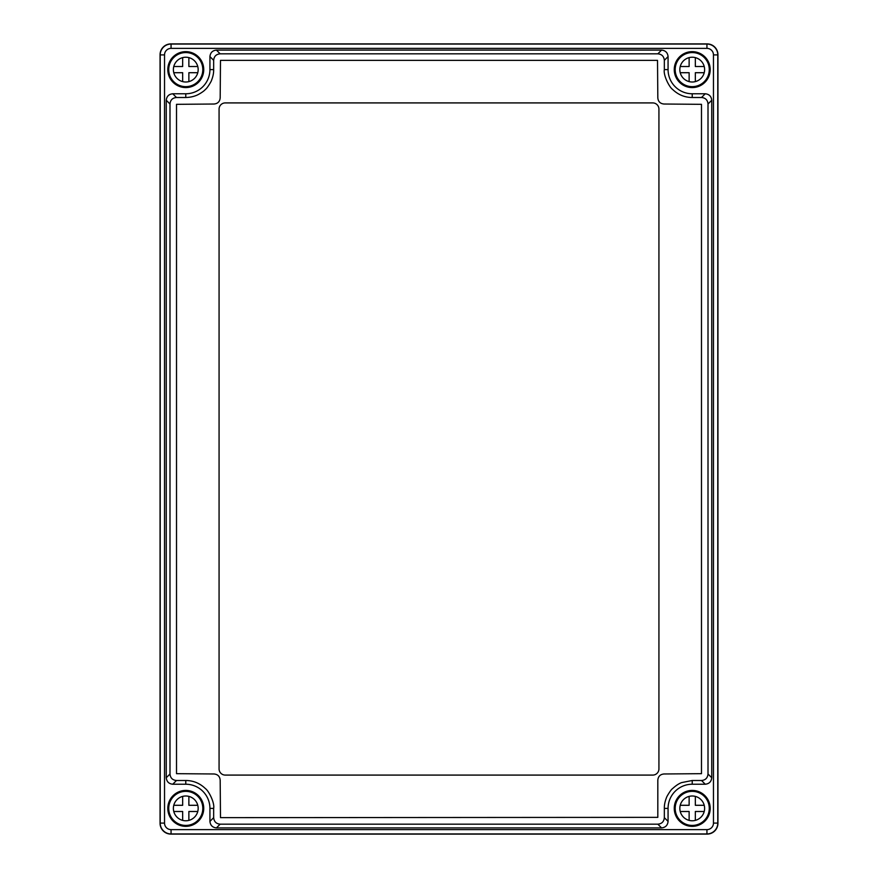 <?xml version="1.0" encoding="UTF-8"?>
<svg xmlns="http://www.w3.org/2000/svg" width="878" height="878" viewBox="0 0 878 878"><rect width="100%" height="100%" fill="white"/><g stroke="black" fill="none" stroke-linecap="round" stroke-linejoin="round"><path stroke-width="1.32" d="M170.903 43.9A10.843 10.843 0 0 0 160.059 54.743L160.059 823.257A10.843 10.843 0 0 0 170.903 834.1L707.097 834.1A10.843 10.843 0 0 0 717.941 823.257L717.941 54.743A10.843 10.843 0 0 0 707.097 43.9L170.903 43.9M225.262 775.087L652.738 775.087A6.19 6.19 0 0 0 658.928 768.898L658.928 109.102A6.19 6.19 0 0 0 652.738 102.913L225.262 102.913A6.19 6.19 0 0 0 219.072 109.102L219.072 768.898A6.19 6.19 0 0 0 225.262 775.087M657.82 817.352L657.82 780.169C658.171 776.393 660.234 774.33 664.009 773.979L701.489 773.672L701.489 104.328L664.009 104.021C660.234 103.67 658.171 101.607 657.82 97.831L657.512 60.352L220.488 60.352L220.18 97.831C219.829 101.607 217.766 103.67 213.991 104.021L176.511 104.328L176.511 773.672L213.991 773.979C217.766 774.33 219.829 776.393 220.18 780.169L220.488 817.648L657.82 817.352M692.226 97.502C684.686 97.458 678.123 94.747 672.526 89.358C669.376 87.207 663.197 75.31 664.339 69.614L664.339 60.33C663.933 56.335 661.76 54.173 657.841 53.832L220.158 53.832C216.207 54.184 214.034 56.346 213.661 60.33L213.661 69.614C213.749 72.962 213.036 76.529 211.532 80.315C211.664 80.831 207.054 88.535 205.496 89.337C203.586 91.773 197.572 95.043 196.442 95.384C193.281 96.69 189.725 97.403 185.774 97.502L176.489 97.502C172.527 97.864 170.365 100.026 169.992 103.999L169.992 774.001C170.365 777.974 172.527 780.136 176.489 780.498L185.774 780.498C193.336 780.553 199.91 783.275 205.485 788.663C208.624 790.815 214.792 802.657 213.661 808.386L213.661 817.67C214.067 821.665 216.24 823.827 220.158 824.168L657.841 824.168C661.792 823.816 663.955 821.654 664.339 817.67L664.339 808.386C664.251 805.038 664.964 801.471 666.468 797.685C666.336 797.169 670.946 789.465 672.504 788.663C675.764 785.678 678.782 783.659 681.558 782.616L692.226 780.498L701.511 780.498C705.429 780.169 707.591 777.996 708.008 774.001L708.008 103.999C707.657 100.048 705.495 97.875 701.511 97.502L692.226 97.502L692.226 93.77A24.156 24.156 0 0 1 668.07 69.614L668.07 56.587L664.339 60.33M185.774 51.648A17.966 17.966 0 0 1 203.74 69.614A17.966 17.966 0 0 1 185.774 87.58A17.966 17.966 0 0 1 167.808 69.614A17.966 17.966 0 0 1 185.774 51.648M692.226 51.648A17.966 17.966 0 0 1 710.192 69.614A17.966 17.966 0 0 1 692.226 87.58A17.966 17.966 0 0 1 674.26 69.614A17.966 17.966 0 0 1 692.226 51.648M692.226 790.419A17.966 17.966 0 0 1 710.192 808.386A17.966 17.966 0 0 1 692.226 826.352A17.966 17.966 0 0 1 674.26 808.386A17.966 17.966 0 0 1 692.226 790.419M185.774 790.419A17.966 17.966 0 0 1 203.74 808.386A17.966 17.966 0 0 1 185.774 826.352A17.966 17.966 0 0 1 167.808 808.386A17.966 17.966 0 0 1 185.774 790.419M171.056 44.054A10.843 10.843 0 0 0 160.213 54.897L160.213 823.103A10.843 10.843 0 0 0 171.056 833.946L706.944 833.946A10.843 10.843 0 0 0 717.787 823.103L717.787 54.897A10.843 10.843 0 0 0 706.944 44.054L171.056 44.054L171.056 48.378A6.519 6.519 0 0 0 164.537 54.897L164.537 823.103A6.519 6.519 0 0 0 171.056 829.622L706.944 829.622A6.519 6.519 0 0 0 713.463 823.103L713.463 54.897A6.519 6.519 0 0 0 706.944 48.378L171.056 48.378M213.661 60.33L209.93 56.587L209.93 69.614A24.156 24.156 0 0 1 185.774 93.77L172.746 93.77L176.489 97.502M209.93 56.587C210.347 52.669 212.509 50.507 216.427 50.09L220.158 53.832M657.841 53.832L661.573 50.09L216.427 50.09M661.573 50.09C665.491 50.507 667.653 52.669 668.07 56.587M701.511 97.502L705.253 93.77L692.226 93.77M705.253 93.77C709.172 94.187 711.334 96.35 711.74 100.268L708.008 103.999M708.008 774.001L711.74 777.732L711.74 100.268M711.74 777.732C711.334 781.65 709.172 783.813 705.253 784.23L701.511 780.498M664.339 817.67L668.07 821.413L668.07 808.386A24.156 24.156 0 0 1 692.226 784.23L705.253 784.23M668.07 821.413C667.653 825.331 665.491 827.493 661.573 827.91L657.841 824.168M220.158 824.168L216.427 827.91L661.573 827.91M216.427 827.91C212.509 827.493 210.347 825.331 209.93 821.413L213.661 817.67M176.489 780.498L172.746 784.23L185.774 784.23A24.156 24.156 0 0 1 209.93 808.386L209.93 821.413M172.746 784.23C168.828 783.813 166.666 781.65 166.26 777.732L169.992 774.001M169.992 103.999L166.26 100.268L166.26 777.732M166.26 100.268C166.666 96.35 168.828 94.187 172.746 93.77M182.668 796.39L182.668 805.291L173.778 805.291M173.778 811.491L182.668 811.491L182.668 820.392M188.869 820.392L188.869 811.491L197.769 811.491M197.769 805.291L188.869 805.291L188.869 796.39M185.774 820.776A12.391 12.391 0 0 0 198.165 808.386A12.391 12.391 0 0 0 185.774 795.995A12.391 12.391 0 0 0 173.383 808.386A12.391 12.391 0 0 0 185.774 820.776M185.774 825.43A17.033 17.033 0 0 0 202.807 808.386A17.033 17.033 0 0 0 185.774 791.352A17.033 17.033 0 0 0 168.73 808.386A17.033 17.033 0 0 0 185.774 825.43M182.668 57.608L182.668 66.508L173.778 66.508M173.778 72.709L182.668 72.709L182.668 81.61M188.869 81.61L188.869 72.709L197.769 72.709M197.769 66.508L188.869 66.508L188.869 57.608M185.774 82.005A12.391 12.391 0 0 0 198.165 69.614A12.391 12.391 0 0 0 185.774 57.224A12.391 12.391 0 0 0 173.383 69.614A12.391 12.391 0 0 0 185.774 82.005M185.774 86.648A17.033 17.033 0 0 0 202.807 69.614A17.033 17.033 0 0 0 185.774 52.57A17.033 17.033 0 0 0 168.73 69.614A17.033 17.033 0 0 0 185.774 86.648M689.131 796.39L689.131 805.291L680.23 805.291M680.23 811.491L689.131 811.491L689.131 820.392M695.332 820.392L695.332 811.491L704.222 811.491M704.222 805.291L695.332 805.291L695.332 796.39M692.226 820.776A12.391 12.391 0 0 0 704.617 808.386A12.391 12.391 0 0 0 692.226 795.995A12.391 12.391 0 0 0 679.835 808.386A12.391 12.391 0 0 0 692.226 820.776M692.226 825.43A17.033 17.033 0 0 0 709.27 808.386A17.033 17.033 0 0 0 692.226 791.352A17.033 17.033 0 0 0 675.193 808.386A17.033 17.033 0 0 0 692.226 825.43M689.131 57.608L689.131 66.508L680.23 66.508M680.23 72.709L689.131 72.709L689.131 81.61M695.332 81.61L695.332 72.709L704.222 72.709M704.222 66.508L695.332 66.508L695.332 57.608M692.226 82.005A12.391 12.391 0 0 0 704.617 69.614A12.391 12.391 0 0 0 692.226 57.224A12.391 12.391 0 0 0 679.835 69.614A12.391 12.391 0 0 0 692.226 82.005M692.226 86.648A17.033 17.033 0 0 0 709.27 69.614A17.033 17.033 0 0 0 692.226 52.57A17.033 17.033 0 0 0 675.193 69.614A17.033 17.033 0 0 0 692.226 86.648M706.944 48.378L706.944 44.054M713.463 54.897L717.787 54.897M713.463 823.103L717.787 823.103M706.944 829.622L706.944 833.946M171.056 829.622L171.056 833.946M164.537 823.103L160.213 823.103M164.537 54.897L160.213 54.897M213.661 69.614L209.93 69.614M664.339 69.614L668.07 69.614M692.226 780.498L692.226 784.23M664.339 808.386L668.07 808.386M213.661 808.386L209.93 808.386M185.774 780.498L185.774 784.23M185.774 97.502L185.774 93.77"/></g></svg>
